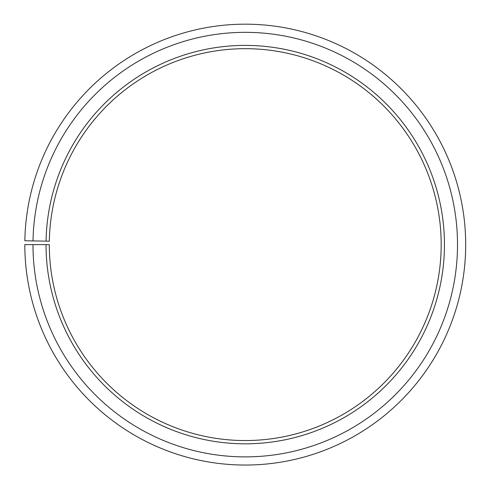 <?xml version="1.0" encoding="UTF-8"?>
<svg xmlns="http://www.w3.org/2000/svg" width="489" height="489" viewBox="0 0 489 489"><rect width="100%" height="100%" fill="white"/><g stroke="black" fill="none" stroke-linecap="round" stroke-linejoin="round"><path stroke-width="0.37" stroke-dasharray="2.44 1.83" d="M46.039 244.61A199.206 199.206 0 0 0 343.846 417.704A199.206 199.206 0 0 0 346.854 73.264A199.206 199.206 0 0 0 46.07 241.138L49.34 241.193A195.942 195.942 0 0 1 345.185 76.076A195.942 195.942 0 0 1 342.227 414.868A195.942 195.942 0 0 1 49.31 244.61L24.817 244.61A220.435 220.435 0 0 0 354.354 436.151A220.435 220.435 0 0 0 357.679 55.006A220.435 220.435 0 0 0 24.847 240.765L33.014 240.906A212.269 212.269 0 0 1 353.516 62.03A212.269 212.269 0 0 1 350.313 429.055A212.269 212.269 0 0 1 32.977 244.61M46.07 241.138L33.014 240.906"/><path stroke-width="0.73" d="M49.34 241.193A195.942 195.942 0 0 1 345.185 76.076A195.942 195.942 0 0 1 342.227 414.868A195.942 195.942 0 0 1 49.31 244.61L46.039 244.61A199.206 199.206 0 0 0 343.846 417.704A199.206 199.206 0 0 0 346.854 73.264A199.206 199.206 0 0 0 46.07 241.138L49.34 241.193M32.977 244.61A212.269 212.269 0 0 0 350.313 429.055A212.269 212.269 0 0 0 353.516 62.03A212.269 212.269 0 0 0 33.014 240.906L24.847 240.765A220.435 220.435 0 0 1 357.679 55.006A220.435 220.435 0 0 1 354.354 436.151A220.435 220.435 0 0 1 24.817 244.61L46.039 244.61M33.014 240.906L46.07 241.138"/></g></svg>
